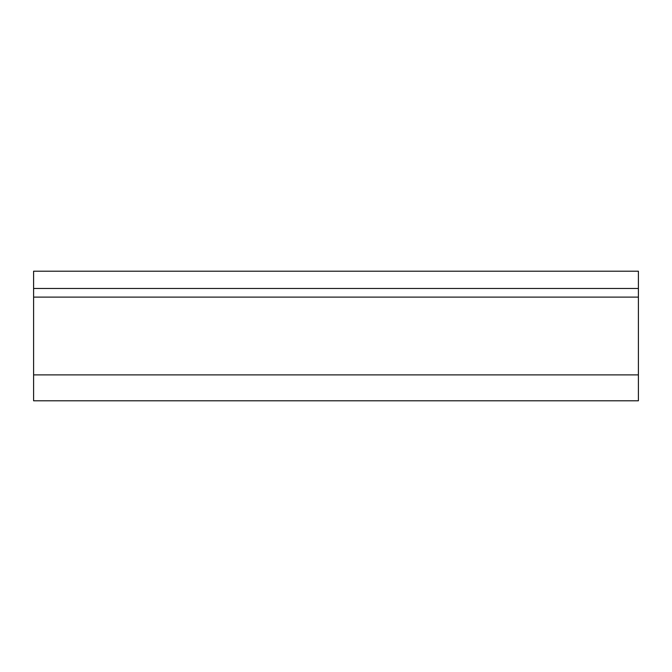 <?xml version="1.0" encoding="UTF-8"?>
<svg xmlns="http://www.w3.org/2000/svg" width="672" height="672" viewBox="0 0 672 672"><rect width="100%" height="100%" fill="white"/><g stroke="black" fill="none" stroke-linecap="round" stroke-linejoin="round"><path stroke-width="1.01" d="M638.4 288.481L638.4 271.202L33.6 271.202L638.4 271.202L638.4 288.481L33.6 288.481L33.6 271.202L33.6 288.481L638.4 288.481L638.4 297.116L33.6 297.116L33.6 288.481M638.4 288.649L638.4 400.798L33.6 400.798L33.6 374.884L33.6 400.798L638.4 400.798L638.4 374.884L33.6 374.884L33.6 297.116L638.4 297.116L638.4 374.884L33.6 374.884L33.6 288.649"/></g></svg>
